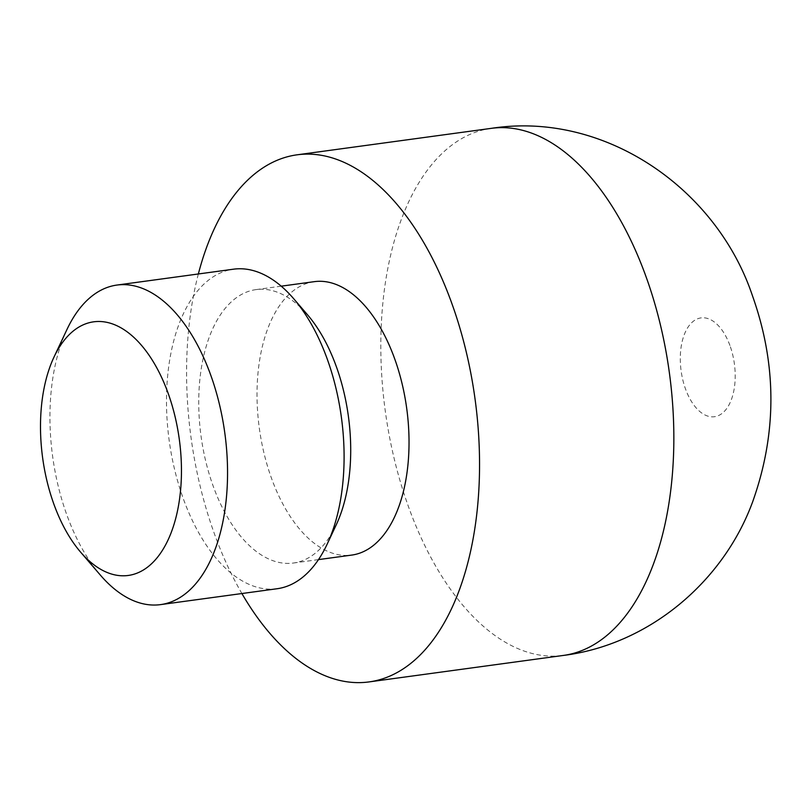 <?xml version="1.0" encoding="UTF-8"?>
<svg xmlns="http://www.w3.org/2000/svg" width="810" height="810" viewBox="0 0 810 810"><rect width="100%" height="100%" fill="white"/><g stroke="black" fill="none" stroke-linecap="round" stroke-linejoin="round"><path stroke-width="0.61" stroke-dasharray="4.05 3.04" d="M100.45 575.201A161.261 86.862 82.2 0 1 67.028 515.423A161.261 86.862 82.2 0 1 66.967 329.488M277.081 588.738A161.261 86.862 82.2 0 1 183.607 499.537A161.261 86.862 82.2 0 1 233.533 269.183M336.15 525.022A137.983 74.328 82.2 0 1 293.372 563.031A137.983 74.328 82.2 0 1 213.384 486.699A137.983 74.328 82.2 0 1 256.112 289.595A137.983 74.328 82.2 0 1 307.496 314.766M314.401 281.647A137.983 74.328 -97.8 0 0 271.674 478.761A137.983 74.328 -97.8 0 0 351.661 555.093M198.349 273.972A265.994 143.279 -97.8 0 0 214.761 534.782A265.994 143.279 -97.8 0 0 241.896 593.538M729.921 345.485A49.876 26.862 -97.8 0 0 691.558 322.825A49.876 26.862 -97.8 0 0 685.574 389.134A49.876 26.862 -97.8 0 0 723.938 411.794A49.876 26.862 -97.8 0 0 729.921 345.485M491.417 128.334A265.994 143.279 -97.8 0 0 409.06 508.305A265.994 143.279 -97.8 0 0 563.244 655.452M256.112 289.595L281.222 286.173M293.372 563.031L318.482 559.609"/><path stroke-width="1.21" d="M54.007 357.048L66.967 329.488A161.261 86.862 82.2 0 1 116.954 285.059A161.261 86.862 82.2 0 1 210.428 374.271A161.261 86.862 82.2 0 1 160.501 604.624A161.261 86.862 82.2 0 1 100.45 575.201L80.585 552.106A128.01 68.951 -97.8 0 0 165.189 545.626A128.01 68.951 -97.8 0 0 167.893 392.607A128.01 68.951 -97.8 0 0 54.007 357.048A128.01 68.951 -97.8 0 0 54.057 504.65A128.01 68.951 -97.8 0 0 80.585 552.106M116.954 285.059L233.533 269.183A161.261 86.862 82.2 0 1 293.595 298.606A161.261 86.862 82.2 0 1 327.007 358.384A161.261 86.862 82.2 0 1 327.078 544.32A161.261 86.862 82.2 0 1 277.081 588.738L160.501 604.624M293.595 298.606L307.496 314.766A137.983 74.328 82.2 0 1 336.089 365.928A137.983 74.328 82.2 0 1 336.15 525.022L327.078 544.32M318.482 559.609L351.661 555.093A137.983 74.328 -97.8 0 0 394.379 357.979A137.983 74.328 -97.8 0 0 314.401 281.647L281.222 286.173M241.896 593.538A265.994 143.279 -97.8 0 0 368.945 681.929A265.994 143.279 -97.8 0 0 451.302 301.958A265.994 143.279 -97.8 0 0 297.118 154.811A265.994 143.279 -97.8 0 0 198.349 273.972M645.6 275.491A265.994 143.279 -97.8 0 0 491.417 128.334C604.716 110.879 716.82 188.629 752.591 296.156C776.922 364.804 777.003 433.188 752.834 501.309C723.624 581.671 648.982 644.73 563.244 655.452A265.994 143.279 -97.8 0 0 645.6 275.491M491.417 128.334L297.118 154.811M563.244 655.452L368.945 681.929"/></g></svg>
